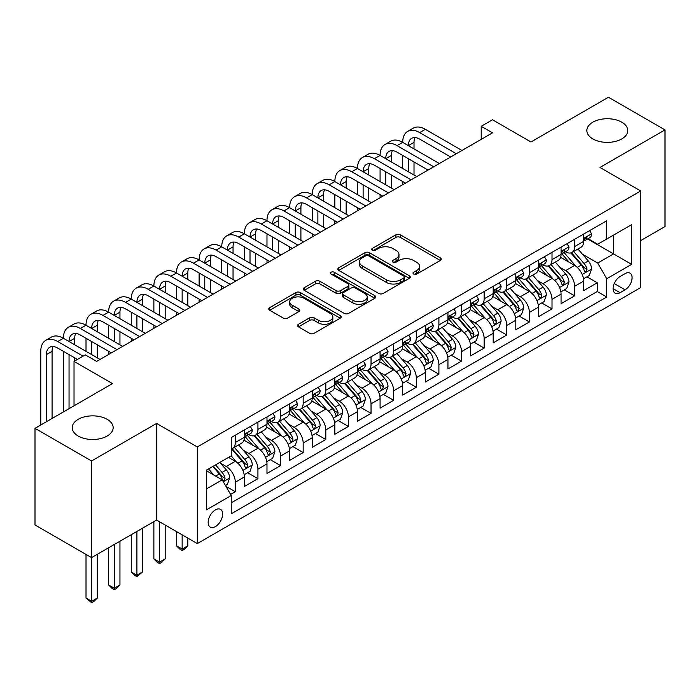 <?xml version="1.0" encoding="UTF-8"?>
<svg xmlns="http://www.w3.org/2000/svg" width="700" height="700" viewBox="0 0 700 700"><rect width="100%" height="100%" fill="white"/><g stroke="black" fill="none" stroke-linecap="round" stroke-linejoin="round"><path stroke-width="1.05" d="M413.63 274.059A2.196 1.269 0 0 0 416.736 274.059L440.326 260.435A3.141 1.811 0 0 0 441.254 259.158A3.141 1.811 0 0 0 440.326 257.871L400.365 234.797A3.141 1.811 0 0 0 395.92 234.797L372.33 248.421A2.196 1.269 0 0 0 371.683 249.314A2.196 1.269 0 0 0 372.33 250.215A2.196 1.269 0 0 0 375.436 250.215L378.49 248.447A10.045 5.801 0 0 1 392.7 248.447L396.034 250.373A10.045 5.801 0 0 1 398.974 254.476A10.045 5.801 0 0 1 396.034 258.58L392.98 260.339A2.196 1.269 0 0 0 392.332 261.24A2.196 1.269 0 0 0 392.98 262.132A2.196 1.269 0 0 0 396.086 262.132L399.14 260.374A10.045 5.801 0 0 1 413.35 260.374L416.684 262.299A10.045 5.801 0 0 1 419.624 266.402A10.045 5.801 0 0 1 416.684 270.498L413.63 272.265A2.196 1.269 0 0 0 412.983 273.158A2.196 1.269 0 0 0 413.63 274.059L413.63 272.265M107.161 419.317A20.475 11.821 0 0 0 84.849 416.754A20.475 11.821 0 0 0 72.214 427.674A20.475 11.821 0 0 0 78.207 436.03A20.475 11.821 0 0 0 100.52 438.594A20.475 11.821 0 0 0 113.155 427.674A20.475 11.821 0 0 0 107.161 419.317M621.793 122.194A20.475 11.821 0 0 0 599.48 119.63A20.475 11.821 0 0 0 586.845 130.55A20.475 11.821 0 0 0 592.839 138.915A20.475 11.821 0 0 0 615.151 141.479A20.475 11.821 0 0 0 627.786 130.55A20.475 11.821 0 0 0 621.793 122.194M215.407 526.61A10.237 5.906 120 0 0 222.093 517.589A10.237 5.906 120 0 0 220.526 509.381A10.237 5.906 120 0 0 215.407 509.889A10.237 5.906 120 0 0 208.714 518.91A10.237 5.906 120 0 0 210.289 527.117A10.237 5.906 120 0 0 215.407 526.61M298.445 324.275A3.141 1.811 0 0 0 297.526 325.561A3.141 1.811 0 0 0 298.445 326.839L309.654 333.314A3.141 1.811 0 0 0 314.099 333.314L340.296 318.185A3.141 1.811 0 0 0 341.224 316.908A3.141 1.811 0 0 0 340.296 315.621L300.335 292.547A3.141 1.811 0 0 0 295.89 292.547L269.692 307.676A3.141 1.811 0 0 0 268.774 308.963A3.141 1.811 0 0 0 269.692 310.24L283.238 318.062A3.141 1.811 0 0 0 287.674 318.062L298.891 311.588A3.141 1.811 0 0 0 299.81 310.301A3.141 1.811 0 0 0 298.891 309.024L292.171 305.148A8.4 4.848 0 0 1 289.713 301.717A8.4 4.848 0 0 1 294.901 297.238A8.4 4.848 0 0 1 304.054 298.287L330.365 313.477A8.4 4.848 0 0 1 332.824 316.908A8.4 4.848 0 0 1 327.635 321.387A8.4 4.848 0 0 1 318.483 320.338L314.099 317.809A3.141 1.811 0 0 0 309.654 317.809L298.445 324.275L298.445 326.839M640.684 240.59L665 226.546L665 129.903L608.449 97.248L530.968 141.977L492.511 119.779L481.206 126.306L492.511 132.843L96.644 361.392L85.33 354.865L74.025 361.392L74.025 405.799M91.551 460.976L91.551 557.62L156.59 520.074L156.59 423.43L91.551 460.976L35 428.33L112.481 383.591L74.025 361.392M156.59 423.43L197.304 446.941L640.684 190.96L640.684 287.604L197.304 543.585L197.304 446.941M665 129.903L599.961 167.449L640.684 190.96M378.709 293.449A3.141 1.811 0 0 0 383.154 293.449L409.351 278.32A3.141 1.811 0 0 0 410.279 277.043A3.141 1.811 0 0 0 409.351 275.756L369.39 252.682A3.141 1.811 0 0 0 364.945 252.682L338.748 267.811A3.141 1.811 0 0 0 337.829 269.089A3.141 1.811 0 0 0 338.748 270.375L378.709 293.449M331.966 274.531A2.196 1.269 0 0 1 334.197 274.846L334.197 272.23L374.824 295.689A3.141 1.811 0 0 1 375.751 296.975A3.141 1.811 0 0 1 374.824 298.252L348.626 313.381A3.141 1.811 0 0 1 344.181 313.381L304.22 290.308L304.22 287.744A3.141 1.811 0 0 0 303.301 289.021A3.141 1.811 0 0 0 304.22 290.308M304.22 287.744L315.429 281.269A3.141 1.811 0 0 1 319.874 281.269L336.079 290.631A3.141 1.811 0 0 0 340.524 290.631L347.961 286.335A3.141 1.811 0 0 0 348.88 285.049A3.141 1.811 0 0 0 347.961 283.771L331.082 274.024A2.196 1.269 0 0 1 330.444 273.131A2.196 1.269 0 0 1 331.8 271.959A2.196 1.269 0 0 1 334.197 272.23M91.551 557.62L35 524.974L35 428.33M230.615 494.445L235.314 491.733L225.925 486.316M220.579 463.251L226.266 466.532A12.792 7.385 60 0 1 235.314 482.204L244.361 476.98L244.361 486.509L257.933 478.677L247.642 472.736M243.206 450.188L248.885 453.469A12.792 7.385 60 0 1 257.933 469.14L266.98 463.916L266.98 473.454L280.551 465.614L270.261 459.673M265.825 437.132L271.504 440.405A12.792 7.385 60 0 1 280.551 456.085L289.599 450.852L289.599 460.39L303.17 452.559L292.88 446.609M288.444 424.069L294.123 427.35A12.792 7.385 60 0 1 303.17 443.021L312.226 437.797L312.226 447.326L325.797 439.495L315.499 433.554M311.071 411.005L316.75 414.286A12.792 7.385 60 0 1 325.797 429.957L334.845 424.734L334.845 434.271L348.416 426.431L338.126 420.49M333.69 397.95L339.369 401.231A12.792 7.385 60 0 1 348.416 416.902L357.464 411.679L357.464 421.207L371.035 413.376L360.745 407.435M356.309 384.886L361.988 388.168A12.792 7.385 60 0 1 371.035 403.839L380.082 398.615L380.082 408.152L393.662 400.312L383.364 394.371M378.928 371.831L384.606 375.104A12.792 7.385 60 0 1 393.662 390.784L402.71 385.551L402.71 395.089L416.281 387.257L405.991 381.308M401.555 358.767L407.234 362.049A12.792 7.385 60 0 1 416.281 377.72L425.329 372.496L425.329 382.034L438.9 374.194L428.61 368.252M424.174 345.704L429.852 348.985A12.792 7.385 60 0 1 438.9 364.656L447.947 359.433L447.947 368.97L461.519 361.13L451.229 355.189M446.793 332.649L452.471 335.93A12.792 7.385 60 0 1 461.519 351.601L470.575 346.377L470.575 355.906L484.146 348.075L473.847 342.134M469.411 319.585L475.099 322.866A12.792 7.385 60 0 1 484.146 338.537L493.194 333.314L493.194 342.851L506.765 335.011L496.475 329.07M492.039 306.53L497.718 309.803A12.792 7.385 60 0 1 506.765 325.483L515.812 320.259L515.812 329.787L529.384 321.956L519.094 316.006M514.657 293.466L520.336 296.748A12.792 7.385 60 0 1 529.384 312.419L538.431 307.195L538.431 316.733L552.011 308.892L541.712 302.951M537.276 280.402L542.955 283.684A12.792 7.385 60 0 1 552.011 299.355L561.059 294.131L561.059 303.669L574.63 295.829L574.63 286.3A12.792 7.385 -120 0 0 565.582 270.629L559.904 267.348M564.34 289.887L574.63 295.829M244.361 476.98A12.792 7.385 -120 0 0 235.314 461.309L228.524 457.389M266.98 463.916A12.792 7.385 -120 0 0 257.933 448.245L243.941 440.169M289.599 450.852A12.792 7.385 -120 0 0 280.551 435.181L266.56 427.105M312.226 437.797A12.792 7.385 -120 0 0 303.17 422.126L289.188 414.05M334.845 424.734A12.792 7.385 -120 0 0 325.797 409.062L311.806 400.986M357.464 411.679A12.792 7.385 -120 0 0 348.416 396.007L334.425 387.922M380.082 398.615A12.792 7.385 -120 0 0 371.035 382.944L357.044 374.868M402.71 385.551A12.792 7.385 -120 0 0 393.662 369.88L379.671 361.804M425.329 372.496A12.792 7.385 -120 0 0 416.281 356.825L402.29 348.749M447.947 359.433A12.792 7.385 -120 0 0 438.9 343.761L424.909 335.685M470.575 346.377A12.792 7.385 -120 0 0 461.519 330.706L447.536 322.63M493.194 333.314A12.792 7.385 -120 0 0 484.146 317.642L470.155 309.566M515.812 320.259A12.792 7.385 -120 0 0 506.765 304.579L492.774 296.502M538.431 307.195A12.792 7.385 -120 0 0 529.384 291.524L515.392 283.447M561.059 294.131A12.792 7.385 -120 0 0 552.011 278.46L538.02 270.384M625.074 273.63L620.095 276.5A9.914 5.723 120 0 0 613.62 285.241A9.914 5.723 120 0 0 615.142 293.186A9.914 5.723 120 0 0 620.095 292.696L625.074 289.826A9.914 5.723 120 0 0 631.549 281.085A9.914 5.723 120 0 0 630.035 273.14A9.914 5.723 120 0 0 625.074 273.63M206.351 488.994L222.189 479.85L231.236 495.521L231.236 513.809L606.751 297.01L606.751 278.723L597.704 263.051L582.523 254.284M231.236 495.521L206.351 509.889L206.351 470.181L231.236 455.823L231.236 437.535L606.751 220.736L606.751 239.015L631.636 224.656L631.636 264.355L606.751 278.723M248.763 434.595L248.885 434.665A12.792 7.385 60 0 0 255.281 435.295L264.329 430.071A12.792 7.385 -120 0 0 266.98 424.217L266.98 416.902M271.39 421.531L271.504 421.601A12.792 7.385 60 0 0 277.9 422.231L286.947 417.007A12.792 7.385 -120 0 0 289.599 411.154L289.599 403.839M294.009 408.476L294.123 408.537A12.792 7.385 60 0 0 300.527 409.176L309.575 403.953A12.792 7.385 -120 0 0 312.226 398.09L312.226 390.775M316.627 395.412L316.75 395.483A12.792 7.385 60 0 0 323.146 396.113L332.194 390.889A12.792 7.385 -120 0 0 334.845 385.035L334.845 377.72M339.246 382.349L339.369 382.419A12.792 7.385 60 0 0 345.765 383.058L354.812 377.834A12.792 7.385 -120 0 0 357.464 371.971L357.464 364.656M361.874 369.294L361.988 369.364A12.792 7.385 60 0 0 368.384 369.994L377.44 364.77A12.792 7.385 -120 0 0 380.082 358.916L380.082 351.601M384.493 356.23L384.606 356.3A12.792 7.385 60 0 0 391.011 356.93L400.059 351.706A12.792 7.385 -120 0 0 402.71 345.852L402.71 338.537M407.111 343.175L407.234 343.236A12.792 7.385 60 0 0 413.63 343.875L422.678 338.651A12.792 7.385 -120 0 0 425.329 332.789L425.329 325.474M429.73 330.111L429.852 330.181A12.792 7.385 60 0 0 436.249 330.811L445.296 325.588A12.792 7.385 -120 0 0 447.947 319.734L447.947 312.419M452.358 317.047L452.471 317.118A12.792 7.385 60 0 0 458.876 317.756L467.924 312.533A12.792 7.385 -120 0 0 470.575 306.67L470.575 299.355M474.976 303.993L475.099 304.062A12.792 7.385 60 0 0 481.495 304.692L490.543 299.469A12.792 7.385 -120 0 0 493.194 293.615L493.194 286.3M497.595 290.929L497.718 290.999A12.792 7.385 60 0 0 504.114 291.629L513.161 286.405A12.792 7.385 -120 0 0 515.812 280.551L515.812 273.236M520.222 277.874L520.336 277.935A12.792 7.385 60 0 0 526.733 278.574L535.78 273.35A12.792 7.385 -120 0 0 538.431 267.488L538.431 260.172M542.841 264.81L542.955 264.88A12.792 7.385 60 0 0 549.36 265.51L558.407 260.286A12.792 7.385 -120 0 0 561.059 254.432L561.059 247.118M231.236 502.836L597.249 291.524L597.249 282.774L583.678 290.605L583.678 281.076A12.792 7.385 -120 0 0 574.63 265.405L560.639 257.329M565.46 251.746L565.582 251.816A12.792 7.385 -120 0 0 571.979 252.455A12.792 7.385 -120 0 0 574.63 246.593L574.63 239.277M571.979 252.455L581.026 247.231A12.792 7.385 -120 0 0 583.678 241.369L583.678 234.054M235.314 435.181L235.314 442.496A12.792 7.385 60 0 1 232.662 448.359A12.792 7.385 60 0 1 231.236 448.875M232.662 448.359L241.71 443.135A12.792 7.385 -120 0 0 244.361 437.273L244.361 429.957M257.933 422.126L257.933 429.441A12.792 7.385 60 0 1 255.281 435.295M280.551 409.062L280.551 416.377A12.792 7.385 60 0 1 277.9 422.231M303.17 395.999L303.17 403.314A12.792 7.385 60 0 1 300.527 409.176M325.797 382.944L325.797 390.259A12.792 7.385 60 0 1 323.146 396.113M348.416 369.88L348.416 377.195A12.792 7.385 60 0 1 345.765 383.058M371.035 356.825L371.035 364.14A12.792 7.385 60 0 1 368.384 369.994M393.662 343.761L393.662 351.076A12.792 7.385 60 0 1 391.011 356.93M416.281 330.697L416.281 338.012A12.792 7.385 60 0 1 413.63 343.875M438.9 317.642L438.9 324.957A12.792 7.385 60 0 1 436.249 330.811M461.519 304.579L461.519 311.894A12.792 7.385 60 0 1 458.876 317.756M484.146 291.524L484.146 298.839A12.792 7.385 60 0 1 481.495 304.692M506.765 278.46L506.765 285.775A12.792 7.385 60 0 1 504.114 291.629M529.384 265.405L529.384 272.711A12.792 7.385 60 0 1 526.733 278.574M552.011 252.341L552.011 259.656A12.792 7.385 60 0 1 549.36 265.51M552.011 299.355L552.011 308.892M529.384 312.419L529.384 321.956M506.765 325.483L506.765 335.011M484.146 338.537L484.146 348.075M461.519 351.601L461.519 361.13M438.9 364.656L438.9 374.194M416.281 377.72L416.281 387.257M393.662 390.784L393.662 400.312M371.035 403.839L371.035 413.376M348.416 416.902L348.416 426.431M325.797 429.957L325.797 439.495M303.17 443.021L303.17 452.559M280.551 456.085L280.551 465.614M257.933 469.14L257.933 478.677M235.314 482.204L235.314 491.733M222.189 479.85L206.351 470.706M597.704 263.051L613.532 253.907L613.532 235.104L631.636 224.656M587.633 238.954L631.636 264.355M588.079 238.691L597.704 244.248L606.751 239.015M156.59 520.074L197.304 543.585M481.206 126.306L481.206 139.37M586.959 276.832L597.249 282.774M597.249 291.524L606.751 297.01M414.505 274.365L416.684 273.114A10.045 5.801 0 0 0 419.624 269.01L419.624 266.402M398.974 254.476L398.974 257.092A10.045 5.801 0 0 1 396.034 261.188L393.855 262.447M440.291 260.461L400.365 237.414A3.141 1.811 0 0 0 395.92 237.414L373.205 250.521M409.316 278.346L369.39 255.29A3.141 1.811 0 0 0 364.945 255.29L338.791 270.392M403.804 277.935A2.196 1.269 0 0 0 404.451 277.043A2.196 1.269 0 0 0 403.804 276.141L368.725 255.885A2.196 1.269 0 0 0 365.61 255.885L362.39 257.749A10.045 5.801 0 0 0 359.45 261.844A10.045 5.801 0 0 0 362.39 265.947L386.374 279.799A10.045 5.801 0 0 0 400.584 279.799L403.804 277.935L403.804 280.551A2.196 1.269 0 0 0 404.451 279.65L404.451 277.043M359.45 261.844L359.45 264.46A10.045 5.801 0 0 0 362.39 268.564L362.39 265.947M403.804 280.551L400.584 282.406A10.045 5.801 0 0 1 386.374 282.406L362.39 268.564M304.264 290.334L315.429 283.885L315.429 281.269M348.88 285.049L348.88 287.665A3.141 1.811 0 0 1 347.961 288.942L340.524 293.239A3.141 1.811 0 0 1 336.079 293.239L319.874 283.885A3.141 1.811 0 0 0 315.429 283.885M334.197 274.846L374.789 298.279M352.896 300.335A8.4 4.848 0 0 0 362.058 301.394A8.4 4.848 0 0 0 367.238 296.905A8.4 4.848 0 0 0 364.779 293.484L355.512 288.129A3.141 1.811 0 0 0 351.067 288.129L343.63 292.425A3.141 1.811 0 0 0 342.711 293.703A3.141 1.811 0 0 0 343.63 294.989L352.896 300.335L352.896 302.951A8.4 4.848 0 0 0 362.058 304.001A8.4 4.848 0 0 0 367.238 299.521L367.238 296.905M342.711 293.703L342.711 296.319A3.141 1.811 0 0 0 343.63 297.596L343.63 294.989M352.896 302.951L343.63 297.596M332.824 316.908L332.824 319.524A8.4 4.848 0 0 1 327.635 324.004A8.4 4.848 0 0 1 318.483 322.945L314.099 320.416A3.141 1.811 0 0 0 309.654 320.416L298.489 326.865M289.713 301.717L289.713 304.325A8.4 4.848 0 0 0 292.171 307.755L292.171 305.148M298.848 311.614L292.171 307.755M340.261 318.211L300.335 295.164A3.141 1.811 0 0 0 295.89 295.164L269.736 310.266M583.485 278.836L589.33 275.459L591.596 268.931A8.479 4.891 -120 0 0 588.289 260.969L577.955 248.999M575.881 266.227L564.069 252.551M569.161 262.246L562.31 254.31A20.317 11.725 -120 0 0 561.68 253.601M570.824 252.91L581.28 265.02A8.479 4.891 60 0 1 584.299 270.856L584.92 271.863L586.066 271.696L587.02 269.29A8.479 4.891 -120 0 0 583.992 263.445L573.659 251.484M571.436 252.718L582.671 265.72A4.323 2.494 60 0 1 583.765 267.409L587.02 269.29M589.671 230.598L591.596 233.922A8.479 4.891 60 0 1 589.837 237.676L585.541 240.161A8.479 4.891 -120 0 0 587.02 238.201L586.836 237.449M40.766 424.996L40.766 351.339A23.992 13.851 60 0 1 45.736 340.358L51.389 337.085A23.992 13.851 60 0 1 63.394 338.275A23.992 13.851 60 0 1 68.355 327.294L74.016 324.03A23.992 13.851 60 0 1 86.013 325.22A23.992 13.851 60 0 1 90.983 314.23L96.635 310.966A23.992 13.851 60 0 1 108.631 312.156A23.992 13.851 60 0 1 113.601 301.175L119.254 297.911A23.992 13.851 60 0 1 131.25 299.092A23.992 13.851 60 0 1 136.22 288.111L141.881 284.848A23.992 13.851 60 0 1 153.877 286.037A23.992 13.851 60 0 1 158.847 275.056L164.5 271.784A23.992 13.851 60 0 1 176.496 272.974A23.992 13.851 60 0 1 181.466 261.993L187.119 258.729A23.992 13.851 60 0 1 199.115 259.919A23.992 13.851 60 0 1 204.085 248.929L209.737 245.665A23.992 13.851 60 0 1 221.734 246.855A23.992 13.851 60 0 1 226.704 235.874L232.365 232.61A23.992 13.851 60 0 1 244.361 233.791A23.992 13.851 60 0 1 249.331 222.81L254.984 219.546A23.992 13.851 60 0 1 266.98 220.736A23.992 13.851 60 0 1 271.95 209.755L277.602 206.482A23.992 13.851 60 0 1 289.599 207.673A23.992 13.851 60 0 1 294.569 196.691L300.23 193.428A23.992 13.851 60 0 1 312.226 194.617A23.992 13.851 60 0 1 317.196 183.627L322.849 180.364A23.992 13.851 60 0 1 334.845 181.554A23.992 13.851 60 0 1 339.815 170.572L345.467 167.309A23.992 13.851 60 0 1 357.464 168.49A23.992 13.851 60 0 1 362.434 157.509L368.086 154.245A23.992 13.851 60 0 1 380.082 155.435A23.992 13.851 60 0 1 385.053 144.454L390.714 141.181A23.992 13.851 60 0 1 402.71 142.371A23.992 13.851 60 0 1 407.68 131.39L413.332 128.126A23.992 13.851 60 0 1 425.329 129.316L461.974 150.474M407.68 131.39A23.992 13.851 60 0 1 419.676 132.58L456.321 153.737M583.957 240.555L583.992 240.555A8.479 4.891 -120 0 0 585.541 240.161M585.926 237.571L587.02 238.201C586.486 236.924 585.576 237.449 584.299 239.776A8.479 4.891 60 0 1 583.678 240.975M450.66 157.001L419.676 139.107A15.995 9.231 -120 0 0 411.679 138.32A15.995 9.231 -120 0 0 408.363 145.635L414.015 142.371L414.015 148.907M415.021 137.576A15.995 9.231 -120 0 0 414.015 142.371M408.363 158.699L408.363 171.763M414.015 161.963L414.015 175.026M402.71 184.686L402.71 181.554M402.71 168.49L402.71 155.435M560.866 291.891L566.711 288.523L568.969 281.986A8.479 4.891 -120 0 0 565.67 274.024L555.336 262.062M553.262 279.291L541.45 265.615M546.543 275.31L539.683 267.365A20.317 11.725 -120 0 0 539.053 266.665M548.205 265.974L558.661 278.075A8.479 4.891 60 0 1 561.68 283.92L562.301 284.918L563.439 284.76L564.392 282.345A8.479 4.891 -120 0 0 561.374 276.509L551.04 264.539M548.817 265.773L560.053 278.784A4.323 2.494 60 0 1 561.137 280.473L564.392 282.345M538.247 304.955L544.093 301.578L546.35 295.05A8.479 4.891 -120 0 0 543.051 287.088L532.718 275.118M530.644 292.346L518.831 278.67M523.924 288.365L517.064 280.429A20.317 11.725 -120 0 0 516.434 279.72M525.586 279.029L536.034 291.139A8.479 4.891 60 0 1 539.061 296.975L539.674 297.981L540.82 297.824L541.774 295.409A8.479 4.891 -120 0 0 538.755 289.572L528.413 277.602M526.199 278.836L537.434 291.839A4.323 2.494 60 0 1 538.519 293.527L541.774 295.409M515.62 318.01L521.465 314.641L523.731 308.105A8.479 4.891 -120 0 0 520.433 300.151L510.09 288.181M508.025 305.41L496.213 291.734M501.296 301.429L494.445 293.493A20.317 11.725 -120 0 0 493.815 292.784M502.959 292.092L513.415 304.194A8.479 4.891 60 0 1 516.442 310.039L517.055 311.045L518.201 310.879L519.155 308.473A8.479 4.891 -120 0 0 516.128 302.627L505.794 290.666M503.58 291.891L514.806 304.902A4.323 2.494 60 0 1 515.9 306.591L519.155 308.473M493.001 331.074L498.846 327.696L501.113 321.169A8.479 4.891 -120 0 0 497.805 313.206L487.471 301.245M485.398 318.465L473.585 304.789M478.677 314.484L471.826 306.547A20.317 11.725 -120 0 0 471.196 305.839M480.34 305.156L490.796 317.257A8.479 4.891 60 0 1 493.815 323.094L494.436 324.1L495.582 323.942L496.528 321.527A8.479 4.891 -120 0 0 493.509 315.691L483.175 303.721M480.952 304.955L492.188 317.957A4.323 2.494 60 0 1 493.273 319.646L496.528 321.527M567.053 243.652L568.969 246.986A8.479 4.891 60 0 1 567.219 250.74L562.923 253.216A8.479 4.891 -120 0 0 564.392 251.265L564.218 250.513M385.053 144.454A23.992 13.851 60 0 1 397.049 145.635L402.71 142.371L439.355 163.529M397.049 145.635L433.703 166.793M561.339 253.619L561.374 253.619A8.479 4.891 -120 0 0 562.923 253.216M563.299 250.635L564.392 251.265C563.859 249.987 562.957 250.513 561.68 252.831A8.479 4.891 60 0 1 561.059 254.039M428.041 170.065L397.049 152.171A15.995 9.231 -120 0 0 389.051 151.375A15.995 9.231 -120 0 0 385.744 158.699L391.396 155.435L391.396 161.963M392.402 150.64A15.995 9.231 -120 0 0 391.396 155.435M385.744 171.763L385.744 184.817M391.396 175.026L391.396 188.081M380.082 197.75L380.082 194.617M380.082 181.554L380.082 168.49M544.425 256.716L546.35 260.05A8.479 4.891 60 0 1 544.6 263.795L540.295 266.28A8.479 4.891 -120 0 0 541.774 264.329L541.599 263.576M362.434 157.509A23.992 13.851 60 0 1 374.43 158.699L380.082 155.435L416.736 176.593M374.43 158.699L411.075 179.856M538.72 266.674L538.755 266.674A8.479 4.891 -120 0 0 540.295 266.28M540.68 263.69L541.774 264.329C541.24 263.051 540.339 263.567 539.061 265.895A8.479 4.891 60 0 1 538.431 267.102M405.422 183.12L374.43 165.226A15.995 9.231 -120 0 0 366.433 164.439A15.995 9.231 -120 0 0 363.116 171.763L368.777 168.49L368.777 175.026M369.775 163.695A15.995 9.231 -120 0 0 368.777 168.49M363.116 184.817L363.116 197.881M368.777 188.081L368.777 201.145M357.464 210.805L357.464 207.673M357.464 194.617L357.464 181.554M521.806 269.78L523.731 273.105A8.479 4.891 60 0 1 521.972 276.859L517.676 279.335A8.479 4.891 -120 0 0 519.155 277.384L518.971 276.631M339.815 170.572A23.992 13.851 60 0 1 351.811 171.763L357.464 168.49L394.109 189.648M351.811 171.763L388.456 192.92M516.093 279.738L516.128 279.738A8.479 4.891 -120 0 0 517.676 279.335M518.061 276.754L519.155 277.384C518.621 276.106 517.711 276.631 516.442 278.95A8.479 4.891 60 0 1 515.812 280.158M382.804 196.184L351.811 178.29A15.995 9.231 -120 0 0 343.814 177.494A15.995 9.231 -120 0 0 340.498 184.817L346.159 181.554L346.159 188.081M347.156 176.759A15.995 9.231 -120 0 0 346.159 181.554M340.498 197.881L340.498 210.936M346.159 201.145L346.159 214.209M334.845 223.869L334.845 220.736M334.845 207.673L334.845 194.617M499.188 282.835L501.113 286.169A8.479 4.891 60 0 1 499.354 289.914L495.058 292.399A8.479 4.891 -120 0 0 496.528 290.447L496.352 289.695M317.196 183.627A23.992 13.851 60 0 1 329.192 184.817L334.845 181.554L371.49 202.711M329.192 184.817L365.838 205.975M493.474 292.793L493.509 292.793A8.479 4.891 -120 0 0 495.058 292.399M495.434 289.817L496.528 290.447C496.002 289.17 495.093 289.695 493.815 292.014A8.479 4.891 60 0 1 493.194 293.221M360.176 209.239L329.192 191.354A15.995 9.231 -120 0 0 321.195 190.558A15.995 9.231 -120 0 0 317.879 197.881L323.531 194.617L323.531 201.145M324.537 189.822A15.995 9.231 -120 0 0 323.531 194.617M317.879 210.936L317.879 224M323.531 214.209L323.531 227.264M312.226 236.932L312.226 233.791M312.226 220.736L312.226 207.673M470.383 344.137L476.227 340.76L478.485 334.233A8.479 4.891 -120 0 0 475.186 326.27L464.852 314.3M462.779 331.529L450.966 317.852M456.059 327.547L449.199 319.611A20.317 11.725 -120 0 0 448.569 318.902M457.721 318.211L468.177 330.321A8.479 4.891 60 0 1 471.196 336.158L471.809 337.164L472.955 336.998L473.909 334.591A8.479 4.891 -120 0 0 470.89 328.746L460.556 316.785M458.334 318.019L469.569 331.021A4.323 2.494 60 0 1 470.654 332.71L473.909 334.591M476.569 295.899L478.485 299.224A8.479 4.891 60 0 1 476.735 302.977L472.439 305.463A8.479 4.891 -120 0 0 473.909 303.502L473.734 302.75M294.569 196.691A23.992 13.851 60 0 1 306.565 197.881L312.226 194.617L348.871 215.775M306.565 197.881L343.21 219.039M470.855 305.856L470.89 305.856A8.479 4.891 -120 0 0 472.439 305.463M472.815 302.873L473.909 303.502C473.375 302.225 472.474 302.75 471.196 305.078A8.479 4.891 60 0 1 470.575 306.276M337.558 222.303L306.565 204.409A15.995 9.231 -120 0 0 298.567 203.621A15.995 9.231 -120 0 0 295.26 210.936L300.912 207.673L300.912 214.209M301.91 202.877A15.995 9.231 -120 0 0 300.912 207.673M295.26 224L295.26 237.064M300.912 227.264L300.912 240.328M289.599 249.987L289.599 246.855M289.599 233.791L289.599 220.736M447.764 357.192L453.609 353.815L455.866 347.287A8.479 4.891 -120 0 0 452.567 339.325L442.225 327.364M440.16 344.592L428.348 330.916M433.44 340.611L426.58 332.666A20.317 11.725 -120 0 0 425.95 331.966M435.102 331.275L445.55 343.376A8.479 4.891 60 0 1 448.577 349.221L449.19 350.219L450.336 350.061L451.29 347.646A8.479 4.891 -120 0 0 448.262 341.81L437.929 329.84M435.715 331.074L446.95 344.085A4.323 2.494 60 0 1 448.035 345.774L451.29 347.646M453.941 308.954L455.866 312.287A8.479 4.891 60 0 1 454.108 316.041L449.811 318.517A8.479 4.891 -120 0 0 451.29 316.566L451.115 315.814M271.95 209.755A23.992 13.851 60 0 1 283.946 210.936L289.599 207.673L326.244 228.83M283.946 210.936L320.591 232.094M448.236 318.92L448.262 318.92A8.479 4.891 -120 0 0 449.811 318.517M450.196 315.936L451.29 316.566C450.756 315.289 449.855 315.814 448.577 318.132A8.479 4.891 60 0 1 447.947 319.34M314.939 235.366L283.946 217.472A15.995 9.231 -120 0 0 275.949 216.676A15.995 9.231 -120 0 0 272.632 224L278.294 220.736L278.294 227.264M279.291 215.941A15.995 9.231 -120 0 0 278.294 220.736M272.632 237.064L272.632 250.119M278.294 240.328L278.294 253.382M266.98 263.051L266.98 259.919M266.98 246.855L266.98 233.791M425.136 370.256L430.981 366.879L433.248 360.351A8.479 4.891 -120 0 0 429.94 352.389L419.606 340.419M417.541 357.648L405.729 343.971M410.812 353.666L403.961 345.73A20.317 11.725 -120 0 0 403.331 345.021M412.475 344.33L422.931 356.44A8.479 4.891 60 0 1 425.95 362.276L426.571 363.283L427.717 363.125L428.671 360.71A8.479 4.891 -120 0 0 425.644 354.874L415.31 342.904M413.088 344.137L424.322 357.14A4.323 2.494 60 0 1 425.416 358.829L428.671 360.71M431.322 322.017L433.248 325.342A8.479 4.891 60 0 1 431.489 329.096L427.192 331.581A8.479 4.891 -120 0 0 428.671 329.63L428.488 328.877M249.331 222.81A23.992 13.851 60 0 1 261.328 224L266.98 220.736L303.625 241.894M261.328 224L297.973 245.157M425.609 331.975L425.644 331.975A8.479 4.891 -120 0 0 427.192 331.581M427.578 328.991L428.671 329.63C428.137 328.352 427.227 328.869 425.95 331.196A8.479 4.891 60 0 1 425.329 332.404M292.32 248.421L261.328 230.527A15.995 9.231 -120 0 0 253.33 229.74A15.995 9.231 -120 0 0 250.014 237.064L255.666 233.791L255.666 240.328M256.672 228.996A15.995 9.231 -120 0 0 255.666 233.791M250.014 250.119L250.014 263.183M255.666 253.382L255.666 266.446M244.361 276.106L244.361 272.974M244.361 259.919L244.361 246.855M402.517 383.311L408.363 379.942L410.62 373.406A8.479 4.891 -120 0 0 407.321 365.453L396.988 353.483M394.914 370.711L383.101 357.035M388.194 366.73L381.334 358.794A20.317 11.725 -120 0 0 380.704 358.085M389.856 357.394L400.312 369.495A8.479 4.891 60 0 1 403.331 375.34L403.953 376.346L405.099 376.18L406.044 373.774A8.479 4.891 -120 0 0 403.025 367.929L392.691 355.967M390.469 357.192L401.704 370.204A4.323 2.494 60 0 1 402.789 371.892L406.044 373.774M408.704 335.081L410.62 338.406A8.479 4.891 60 0 1 408.87 342.16L404.574 344.636A8.479 4.891 -120 0 0 406.044 342.685L405.869 341.933M226.704 235.874A23.992 13.851 60 0 1 238.7 237.064L244.361 233.791L281.006 254.949M238.7 237.064L275.354 258.221M402.99 345.039L403.025 345.039A8.479 4.891 -120 0 0 404.574 344.636M404.95 342.055L406.044 342.685C405.51 341.408 404.609 341.933 403.331 344.251A8.479 4.891 60 0 1 402.71 345.459M269.692 261.485L238.7 243.591A15.995 9.231 -120 0 0 230.703 242.795A15.995 9.231 -120 0 0 227.395 250.119L233.047 246.855L233.047 253.382M234.054 242.06A15.995 9.231 -120 0 0 233.047 246.855M227.395 263.183L227.395 276.238M233.047 266.446L233.047 279.51M221.734 289.17L221.734 286.037M221.734 272.974L221.734 259.919M379.899 396.375L385.744 392.998L388.001 386.47A8.479 4.891 -120 0 0 384.703 378.507L374.369 366.546M372.295 383.766L360.483 370.09M365.575 379.785L358.715 371.849A20.317 11.725 -120 0 0 358.085 371.14M367.238 370.457L377.685 382.559A8.479 4.891 60 0 1 380.713 388.395L381.325 389.401L382.471 389.244L383.425 386.829A8.479 4.891 -120 0 0 380.406 380.993L370.064 369.023M367.85 370.256L379.085 383.259A4.323 2.494 60 0 1 380.17 384.947L383.425 386.829M386.085 348.136L388.001 351.47A8.479 4.891 60 0 1 386.251 355.215L381.946 357.7A8.479 4.891 -120 0 0 383.425 355.749L383.25 354.996M204.085 248.929A23.992 13.851 60 0 1 216.081 250.119L221.734 246.855L258.387 268.012M216.081 250.119L252.726 271.276M380.371 358.094L380.406 358.094A8.479 4.891 -120 0 0 381.946 357.7M382.331 355.119L383.425 355.749C382.891 354.471 381.99 354.996 380.713 357.315A8.479 4.891 60 0 1 380.082 358.523M247.074 274.54L216.081 256.646A15.995 9.231 -120 0 0 208.084 255.859A15.995 9.231 -120 0 0 204.776 263.183L210.429 259.919L210.429 266.446M211.426 255.124A15.995 9.231 -120 0 0 210.429 259.919M204.776 276.238L204.776 289.301M210.429 279.51L210.429 292.565M199.115 302.234L199.115 299.092M199.115 286.037L199.115 272.974M357.271 409.439L363.116 406.061L365.382 399.525A8.479 4.891 -120 0 0 362.084 391.571L351.741 379.601M349.676 396.83L337.864 383.154M342.947 392.849L336.096 384.912A20.317 11.725 -120 0 0 335.466 384.204M344.61 383.512L355.066 395.614A8.479 4.891 60 0 1 358.094 401.459L358.706 402.465L359.852 402.299L360.806 399.892A8.479 4.891 -120 0 0 357.779 394.047L347.445 382.086M345.231 383.32L356.457 396.322A4.323 2.494 60 0 1 357.551 398.011L360.806 399.892M363.457 361.2L365.382 364.525A8.479 4.891 60 0 1 363.624 368.279L359.328 370.764A8.479 4.891 -120 0 0 360.806 368.804L360.623 368.051M181.466 261.993A23.992 13.851 60 0 1 193.463 263.183L199.115 259.919L235.76 281.076M193.463 263.183L230.108 284.34M357.744 371.158L357.779 371.158A8.479 4.891 -120 0 0 359.328 370.764M359.713 368.174L360.806 368.804C360.273 367.526 359.363 368.051 358.094 370.37A8.479 4.891 60 0 1 357.464 371.578M224.455 287.604L193.463 269.71A15.995 9.231 -120 0 0 185.465 268.922A15.995 9.231 -120 0 0 182.149 276.238L187.81 272.974L187.81 279.51M188.808 268.179A15.995 9.231 -120 0 0 187.81 272.974M182.149 289.301L182.149 302.365M187.81 292.565L187.81 305.629M176.496 315.289L176.496 312.156M176.496 299.092L176.496 286.037M334.652 422.494L340.498 419.116L342.764 412.589A8.479 4.891 -120 0 0 339.456 404.626L329.123 392.665M327.049 409.894L315.236 396.217M320.329 405.912L313.477 397.967A20.317 11.725 -120 0 0 312.848 397.267M321.991 396.576L332.447 408.678A8.479 4.891 60 0 1 335.466 414.523L336.088 415.52L337.234 415.363L338.188 412.947A8.479 4.891 -120 0 0 335.16 407.111L324.826 395.141M322.604 396.375L333.839 409.386A4.323 2.494 60 0 1 334.933 411.075L338.188 412.947M340.839 374.255L342.764 377.589A8.479 4.891 60 0 1 341.005 381.342L336.709 383.819A8.479 4.891 -120 0 0 338.188 381.868L338.004 381.115M158.847 275.056A23.992 13.851 60 0 1 170.844 276.238L176.496 272.974L213.141 294.131M170.844 276.238L207.489 297.395M335.125 384.221L335.16 384.221A8.479 4.891 -120 0 0 336.709 383.819M337.085 381.238L338.188 381.868C337.654 380.59 336.744 381.115 335.466 383.434A8.479 4.891 60 0 1 334.845 384.641M201.827 300.668L170.844 282.774A15.995 9.231 -120 0 0 162.846 281.977A15.995 9.231 -120 0 0 159.53 289.301L165.183 286.037L165.183 292.565M166.189 281.243A15.995 9.231 -120 0 0 165.183 286.037M159.53 302.365L159.53 315.42M165.183 305.629L165.183 318.684M153.877 328.352L153.877 325.22M153.877 312.156L153.877 299.092M312.034 435.558L317.879 432.18L320.136 425.652A8.479 4.891 -120 0 0 316.838 417.69L306.504 405.72M304.43 422.949L292.618 409.273M297.71 418.967L290.85 411.031A20.317 11.725 -120 0 0 290.22 410.322M299.373 409.631L309.829 421.741A8.479 4.891 60 0 1 312.848 427.578L313.469 428.584L314.606 428.426L315.56 426.011A8.479 4.891 -120 0 0 312.541 420.175L302.207 408.205M299.985 409.439L311.22 422.441A4.323 2.494 60 0 1 312.305 424.13L315.56 426.011M182.149 534.835L182.149 549.071L187.81 545.808L187.81 538.099M187.81 545.808L184.415 549.202L182.149 550.506L179.891 549.202L176.496 545.808L176.496 531.571M176.496 545.808L182.149 549.071L182.149 550.506M318.22 387.319L320.136 390.644A8.479 4.891 60 0 1 318.386 394.398L314.09 396.882A8.479 4.891 -120 0 0 315.56 394.931L315.385 394.179M136.22 288.111A23.992 13.851 60 0 1 148.216 289.301L153.877 286.037L190.523 307.195M148.216 289.301L184.861 310.459M312.506 397.276L312.541 397.276A8.479 4.891 -120 0 0 314.09 396.882M314.466 394.293L315.56 394.931C315.026 393.654 314.125 394.17 312.848 396.498A8.479 4.891 60 0 1 312.226 397.705M179.209 313.723L148.216 295.829A15.995 9.231 -120 0 0 140.219 295.041A15.995 9.231 -120 0 0 136.911 302.365L142.564 299.092L142.564 305.629M143.561 294.297A15.995 9.231 -120 0 0 142.564 299.092M136.911 315.42L136.911 328.484M142.564 318.684L142.564 331.748M131.25 341.408L131.25 338.275M131.25 325.22L131.25 312.156M289.415 448.613L295.26 445.244L297.517 438.707A8.479 4.891 -120 0 0 294.219 430.754L283.885 418.784M281.811 436.012L269.999 422.336M275.091 432.031L268.231 424.095A20.317 11.725 -120 0 0 267.601 423.386M276.754 422.695L287.201 434.796A8.479 4.891 60 0 1 290.229 440.641L290.841 441.648L291.988 441.481L292.941 439.075A8.479 4.891 -120 0 0 289.922 433.23L279.58 421.269M277.366 422.494L288.601 435.505A4.323 2.494 60 0 1 289.686 437.194L292.941 439.075M159.53 521.771L159.53 562.135L165.183 558.871L165.183 525.035M165.183 558.871L161.787 562.266L159.53 563.57L157.264 562.266L153.877 558.871L153.877 521.64M153.877 558.871L159.53 562.135L159.53 563.57M295.592 400.374L297.517 403.707A8.479 4.891 60 0 1 295.759 407.461L291.463 409.938A8.479 4.891 -120 0 0 292.941 407.986L292.766 407.234M113.601 301.175A23.992 13.851 60 0 1 125.597 302.365L131.25 299.092L167.895 320.25M125.597 302.365L162.242 323.523M289.887 410.34L289.922 410.34A8.479 4.891 -120 0 0 291.463 409.938M291.848 407.356L292.941 407.986C292.408 406.709 291.506 407.234 290.229 409.553A8.479 4.891 60 0 1 289.599 410.76M156.59 326.786L125.597 308.892A15.995 9.231 -120 0 0 117.6 308.096A15.995 9.231 -120 0 0 114.284 315.42L119.945 312.156L119.945 318.684M120.942 307.361A15.995 9.231 -120 0 0 119.945 312.156M114.284 328.484L114.284 341.539M119.945 331.748L119.945 344.811M108.631 354.471L108.631 351.339M108.631 338.275L108.631 325.22M266.787 461.676L272.632 458.299L274.899 451.771A8.479 4.891 -120 0 0 271.591 443.809L261.257 431.848M259.192 449.067L247.38 435.391M252.464 445.086L245.612 437.15A20.317 11.725 -120 0 0 244.983 436.441M254.126 435.759L264.582 447.86A8.479 4.891 60 0 1 267.601 453.696L268.223 454.702L269.369 454.545L270.322 452.13A8.479 4.891 -120 0 0 267.295 446.294L256.961 434.324M254.748 435.558L265.974 448.56A4.323 2.494 60 0 1 267.067 450.249L270.322 452.13M136.911 531.44L136.911 575.19L142.564 571.926L142.564 528.176M142.564 571.926L136.911 576.634L134.645 575.321L131.25 571.926L131.25 534.704M131.25 571.926L136.911 575.19L136.911 576.634M272.974 413.438L274.899 416.771A8.479 4.891 60 0 1 273.14 420.516L268.844 423.001A8.479 4.891 -120 0 0 270.322 421.05L270.139 420.297M90.983 314.23A23.992 13.851 60 0 1 102.979 315.42L108.631 312.156L145.276 333.314M102.979 315.42L139.624 336.578M267.26 423.395L267.295 423.395A8.479 4.891 -120 0 0 268.844 423.001M269.229 420.42L270.322 421.05C269.789 419.773 268.879 420.297 267.601 422.616A8.479 4.891 60 0 1 266.98 423.824M133.971 339.841L102.979 321.947A15.995 9.231 -120 0 0 94.981 321.16A15.995 9.231 -120 0 0 91.665 328.484L97.317 325.22L97.317 331.748M98.324 320.425A15.995 9.231 -120 0 0 97.317 325.22M91.665 341.539L91.665 354.602M97.317 344.811L97.317 357.866M86.013 351.339L86.013 338.275M244.169 474.74L250.014 471.363L252.271 464.826A8.479 4.891 -120 0 0 248.973 456.873L238.639 444.902M236.565 462.131L231.157 455.866M229.845 458.15L228.97 457.135M231.507 448.814L241.964 460.915A8.479 4.891 60 0 1 244.983 466.76L245.604 467.766L246.75 467.6L247.695 465.194A8.479 4.891 -120 0 0 244.676 459.349L234.343 447.387M232.12 448.621L243.355 461.624A4.323 2.494 60 0 1 244.44 463.312L247.695 465.194M114.284 544.495L114.284 588.254L119.945 584.99L119.945 541.231M119.945 584.99L116.55 588.385L114.284 589.689L112.026 588.385L108.631 584.99L108.631 547.767M108.631 584.99L114.284 588.254L114.284 589.689M250.355 426.501L252.271 429.826A8.479 4.891 60 0 1 250.521 433.58L246.225 436.065A8.479 4.891 -120 0 0 247.695 434.105L247.52 433.352M68.355 327.294A23.992 13.851 60 0 1 80.351 328.484L86.013 325.22L122.657 346.377M80.351 328.484L117.005 349.641M244.641 436.459L244.676 436.459A8.479 4.891 -120 0 0 246.225 436.065M246.601 433.475L247.695 434.105C247.161 432.828 246.26 433.352 244.983 435.671A8.479 4.891 60 0 1 244.361 436.879M111.344 352.905L80.351 335.011A15.995 9.231 -120 0 0 72.354 334.224A15.995 9.231 -120 0 0 69.046 341.539L74.699 338.275L74.699 344.811M75.705 333.48A15.995 9.231 -120 0 0 74.699 338.275M69.046 354.602L69.046 408.669M74.699 357.866L74.699 360.999M63.394 411.933L63.394 351.339M225.47 485.529L227.395 484.418L229.652 477.89A8.479 4.891 -120 0 0 226.354 469.927L219.844 462.394M213.771 474.994L208.539 468.93M207.226 471.214L206.351 470.207M212.835 466.445L219.336 473.979A8.479 4.891 60 0 1 222.364 479.824L222.976 480.821L224.123 480.664L225.076 478.249A8.479 4.891 -120 0 0 222.058 472.412L215.548 464.879M213.36 466.139L220.736 474.688A4.323 2.494 60 0 1 221.821 476.376L225.076 478.249M91.665 557.559L91.665 601.317L97.317 598.045L97.317 554.295M97.317 598.045L93.931 601.44L91.665 602.753L86.013 598.045L86.013 554.426M86.013 598.045L91.665 601.317L91.665 602.753M45.736 340.358A23.992 13.851 60 0 1 57.733 341.539L63.394 338.275L100.039 359.433M57.733 341.539L83.072 356.169M77.411 359.433L57.733 348.075A15.995 9.231 -120 0 0 49.735 347.279A15.995 9.231 -120 0 0 46.428 354.602L46.428 421.733M53.078 346.544A15.995 9.231 -120 0 0 52.08 351.339L52.08 418.469M226.266 466.532L235.314 461.309M248.885 453.469L257.933 448.245M271.504 440.405L280.551 435.181M294.123 427.35L303.17 422.126M316.75 414.286L325.797 409.062M339.369 401.231L348.416 396.007M361.988 388.168L371.035 382.944M384.606 375.104L393.662 369.88M407.234 362.049L416.281 356.825M429.852 348.985L438.9 343.761M452.471 335.93L461.519 330.706M475.099 322.866L484.146 317.642M497.718 309.803L506.765 304.579M520.336 296.748L529.384 291.524M542.955 283.684L552.011 278.46M565.582 270.629L574.63 265.405M574.63 246.593L583.678 241.369M235.314 442.496L244.361 437.273M257.933 429.441L266.98 424.217M280.551 416.377L289.599 411.154M303.17 403.314L312.226 398.09M325.797 390.259L334.845 385.035M348.416 377.195L357.464 371.971M371.035 364.14L380.082 358.916M393.662 351.076L402.71 345.852M416.281 338.012L425.329 332.789M438.9 324.957L447.947 319.734M461.519 311.894L470.575 306.67M484.146 298.839L493.194 293.615M506.765 285.775L515.812 280.551M529.384 272.711L538.431 267.488M552.011 259.656L561.059 254.432M574.63 286.3L583.678 281.076M614.224 283.561L625.074 289.826M613.086 288.645L620.095 292.696M416.684 273.114L416.684 270.498M392.98 262.132L392.98 260.339M396.034 261.188L396.034 258.58M372.33 250.215L372.33 248.421M395.92 237.414L395.92 234.797M400.365 237.414L400.365 234.797M440.326 260.435L440.326 257.871M338.748 270.375L338.748 267.811M364.945 255.29L364.945 252.682M369.39 255.29L369.39 252.682M409.351 278.32L409.351 275.756M386.374 282.406L386.374 279.799M400.584 282.406L400.584 279.799M319.874 283.885L319.874 281.269M336.079 293.239L336.079 290.631M340.524 293.239L340.524 290.631M347.961 288.942L347.961 286.335M374.824 298.252L374.824 295.689M309.654 320.416L309.654 317.809M314.099 320.416L314.099 317.809M318.483 322.945L318.483 320.338M298.891 311.588L298.891 309.024M269.692 310.24L269.692 307.676M295.89 295.164L295.89 292.547M300.335 295.164L300.335 292.547M340.296 318.185L340.296 315.621M582.19 274.488L591.535 269.089M583.992 263.445L588.289 260.969M577.238 267.348L581.28 265.02M591.535 233.826L583.678 238.368M425.329 129.316L419.676 132.58M559.571 287.543L568.916 282.152M561.374 276.509L565.67 274.024M554.619 280.411L558.661 278.075M536.952 300.606L546.298 295.207M538.755 289.572L543.051 287.088M531.991 293.475L536.034 291.139M514.334 313.67L523.67 308.271M516.128 302.627L520.433 300.151M509.373 306.53L513.415 304.194M491.706 326.725L501.051 321.335M493.509 315.691L497.805 313.206M486.754 319.594L490.796 317.257M568.916 246.89L561.059 251.422M546.298 259.945L538.431 264.486M523.67 273.009L515.812 277.55M501.051 286.072L493.194 290.605M469.088 339.789L478.433 334.39M470.89 328.746L475.186 326.27M464.126 332.649L468.177 330.321M478.433 299.127L470.575 303.669M446.469 352.844L455.814 347.454M448.262 341.81L452.567 339.325M441.507 345.713L445.55 343.376M455.814 312.191L447.947 316.724M423.841 365.908L433.186 360.509M425.644 354.874L429.94 352.389M418.889 358.767L422.931 356.44M433.186 325.246L425.329 329.787M401.223 378.971L410.567 373.572M403.025 367.929L407.321 365.453M396.27 371.831L400.312 369.495M410.567 338.31L402.71 342.851M378.604 392.026L387.949 386.636M380.406 380.993L384.703 378.507M373.642 384.895L377.685 382.559M387.949 351.374L380.082 355.906M355.985 405.09L365.33 399.691M357.779 394.047L362.084 391.571M351.024 397.95L355.066 395.614M365.33 364.429L357.464 368.97M333.358 418.145L342.703 412.755M335.16 407.111L339.456 404.626M328.405 411.014L332.447 408.678M342.703 377.493L334.845 382.025M310.739 431.209L320.084 425.81M312.541 420.175L316.838 417.69M305.786 424.069L309.829 421.741M320.084 390.547L312.226 395.089M288.12 444.273L297.465 438.874M289.922 433.23L294.219 430.754M283.159 437.132L287.201 434.796M297.465 403.611L289.599 408.152M265.501 457.327L274.838 451.938M267.295 446.294L271.591 443.809M260.54 450.196L264.582 447.86M274.838 416.675L266.98 421.207M242.874 470.391L252.219 464.992M244.676 459.349L248.973 456.873M237.921 463.251L241.964 460.915M252.219 429.73L244.361 434.271M223.265 481.714L229.6 478.056M222.058 472.412L226.354 469.927M215.679 476.096L219.336 473.979M52.08 351.339L46.428 354.602"/></g></svg>
